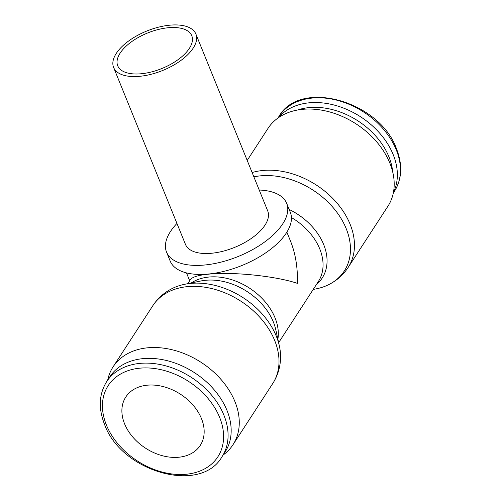 <?xml version="1.0" encoding="UTF-8"?>
<svg xmlns="http://www.w3.org/2000/svg" width="501" height="501" viewBox="0 0 501 501"><rect width="100%" height="100%" fill="white"/><g stroke="black" fill="none" stroke-linecap="round" stroke-linejoin="round"><path stroke-width="0.75" d="M247.2 160.42L268.016 128.375A71.48 51.728 33 0 1 304.351 109.18A71.48 51.728 33 0 1 376.52 141.664A71.48 51.728 33 0 1 387.906 206.262L348.17 267.421A71.48 51.728 33 0 0 350.118 224.273A71.48 51.728 33 0 0 264.622 170.34A71.48 51.728 33 0 0 252.116 172.532M253.875 176.859A70.178 50.783 33 0 1 262.267 175.694A70.178 50.783 33 0 1 346.197 228.638A70.178 50.783 33 0 1 329.282 284.355A70.178 50.783 33 0 1 316.475 288.795L313.206 289.459M289.152 209.456A55.473 40.143 33 0 1 323.684 244.563A55.473 40.143 33 0 1 316.363 284.606M152.83 305.691C157.602 298.439 163.902 292.797 171.718 288.758A70.178 50.783 33 0 1 184.525 284.324L200.813 280.992A55.473 40.143 33 0 1 207.026 280.159A55.473 40.143 33 0 1 273.371 322.011A55.473 40.143 33 0 1 275.775 329.696L279.358 345.928A70.178 50.783 33 0 1 280.51 359.43C279.996 368.216 277.397 376.264 272.713 383.578A71.48 51.728 33 0 0 274.661 340.423A71.48 51.728 33 0 0 189.165 286.497A71.48 51.728 33 0 0 152.83 305.691L113.094 366.851A71.48 51.728 33 0 1 149.43 347.656A71.48 51.728 33 0 1 221.599 380.14A71.48 51.728 33 0 1 232.984 444.738A71.48 51.728 33 0 1 223.127 455.014M184.525 284.324A70.178 50.783 33 0 1 192.384 283.265A70.178 50.783 33 0 1 276.314 336.209A70.178 50.783 33 0 1 279.358 345.928M107.709 380.034A71.48 51.728 33 0 1 113.094 366.851M278.437 117.697A68.819 49.799 33 0 1 310.864 102.674A68.819 49.799 33 0 1 378.43 131.794A68.819 49.799 33 0 1 393.429 192.397M297.488 110.032A65.38 47.307 33 0 1 310.708 107.464A65.38 47.307 33 0 1 392.69 171.881M222.024 456.712L225.118 451.958A68.819 49.799 -147 0 0 214.152 389.765A68.819 49.799 -147 0 0 144.676 358.497A68.819 49.799 -147 0 0 109.694 376.977L106.607 381.731A68.819 49.799 -147 0 1 141.589 363.25A68.819 49.799 -147 0 1 223.897 415.166A68.819 49.799 -147 0 1 222.024 456.712C200.682 494.619 121.186 471.861 104.527 424.366C98.277 408.378 98.966 394.162 106.607 381.731M138.057 76.446A44.401 21.267 -22.1 0 0 180.986 60.402A44.401 21.267 -22.1 0 0 195.885 34.043A44.401 21.267 -22.1 0 0 171.442 25.05A44.401 21.267 -22.1 0 0 128.506 41.095A44.401 21.267 -22.1 0 0 113.608 67.453A44.401 21.267 -22.1 0 0 138.057 76.446M113.608 67.453L185.464 244.4A44.401 21.267 -22.1 0 0 209.906 253.393A44.401 21.267 -22.1 0 0 252.836 237.349A44.401 21.267 -22.1 0 0 267.734 210.99L195.885 34.043M286.866 232.145L290.561 241.238C295.552 253.769 297.832 267.81 297.394 283.366C277.473 276.539 236.885 272.005 212.242 273.853C199.861 274.755 192.584 276.677 190.411 279.621L187.794 283.654M176.953 223.44A64.823 31.049 -22.1 0 0 166.539 252.084A64.823 31.049 -22.1 0 0 202.222 265.211A64.823 31.049 -22.1 0 0 264.91 241.789A64.823 31.049 -22.1 0 0 286.66 203.306A64.823 31.049 -22.1 0 0 259.224 190.029M286.66 203.306L290.323 212.336A64.823 31.049 157.9 0 1 268.574 250.819A64.823 31.049 157.9 0 1 205.892 274.241A64.823 31.049 157.9 0 1 170.202 261.109L166.539 252.084M169.77 27.618A39.961 19.138 157.9 0 1 191.77 35.715A39.961 19.138 157.9 0 1 178.362 59.437A39.961 19.138 157.9 0 1 139.723 73.879A39.961 19.138 157.9 0 1 117.722 65.781A39.961 19.138 157.9 0 1 131.13 42.059A39.961 19.138 157.9 0 1 169.77 27.618M201.465 418.598A44.401 32.127 33 0 1 200.256 445.402A44.401 32.127 33 0 1 161.479 455.472A44.401 32.127 33 0 1 124.586 423.827A44.401 32.127 33 0 1 125.789 397.024A44.401 32.127 33 0 1 164.566 386.954A44.401 32.127 33 0 1 201.465 418.598M291.432 217.528A54.164 39.197 33 0 1 319.763 248.934A54.164 39.197 33 0 1 318.292 281.631L278.637 342.671M191.263 282.946A54.164 39.197 33 0 1 210.238 276.934A54.164 39.197 33 0 1 275.024 317.803A54.164 39.197 33 0 1 277.88 339.215M277.873 118.098L278.976 116.401A68.819 49.799 33 0 1 313.958 97.92A68.819 49.799 33 0 1 396.266 149.837A68.819 49.799 33 0 1 394.393 191.382L393.291 193.079M106.419 425.061A65.38 47.307 -147 0 0 184.612 474.384A65.38 47.307 -147 0 0 219.626 417.364A65.38 47.307 -147 0 0 141.432 368.041A65.38 47.307 -147 0 0 106.419 425.061M329.282 284.355C337.098 280.316 343.398 274.673 348.17 267.421M278.976 116.401C300.312 78.494 379.814 101.252 396.473 148.747C402.723 164.741 402.034 178.951 394.393 191.382M186.491 272.901L189.679 280.748M232.984 444.738L272.713 383.578"/></g></svg>
